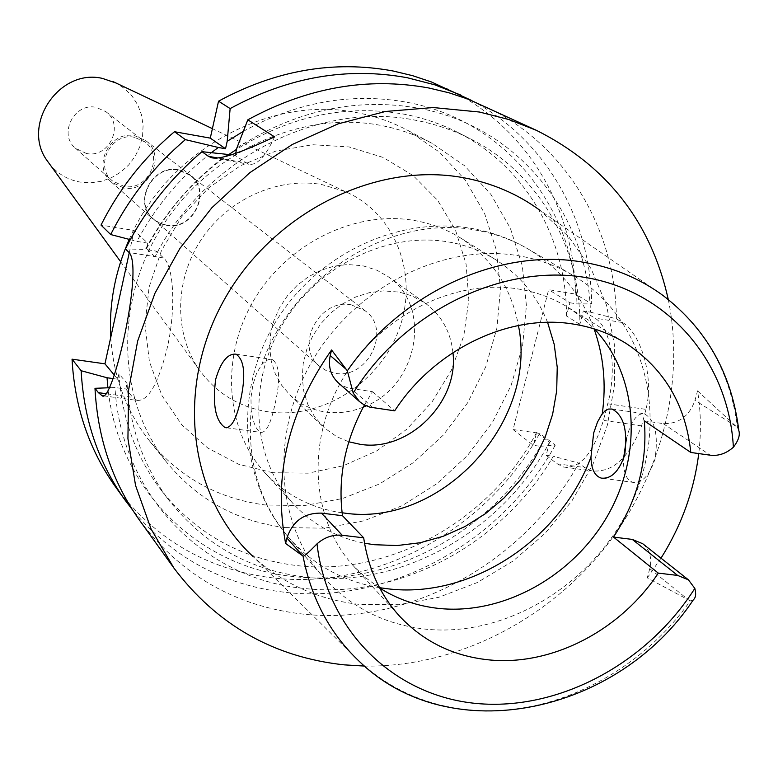 <?xml version="1.0" encoding="UTF-8"?>
<svg xmlns="http://www.w3.org/2000/svg" width="778" height="778" viewBox="0 0 778 778"><rect width="100%" height="100%" fill="white"/><g stroke="black" fill="none" stroke-linecap="round" stroke-linejoin="round"><path stroke-width="0.58" stroke-dasharray="3.89 2.92" d="M338.051 382.572L342.32 385.625L348.194 388.018L372.468 391.694L364.415 405.007M372.468 391.694L394.679 410.833M379.722 588.051L366.068 578.044L353.786 566.296C311.239 520.346 305.725 441.398 342.904 378.555C379.868 315.625 454.371 278.281 518.566 289.037C536.664 292.051 553.226 298.207 568.261 307.514L582.08 317.395L594.46 328.968M693.344 599.819L690.251 600.888C639.195 673.466 550.678 718.075 469.163 709.925C426.957 705.753 390.459 689.697 359.679 661.747L253.074 556.552C282.968 583.772 318.251 599.702 358.921 604.331L398.832 604.7L438.734 597.329L477.235 582.576L513.042 561.055L544.94 533.523L571.869 500.964L592.904 464.466L607.326 425.265L614.571 384.682L614.309 344.109L606.441 304.986L591.105 268.75L568.728 236.775L540 210.352L663.148 295.582C705.714 328.345 730.503 372.39 737.515 427.706L738.808 430.526M690.251 600.888L647.277 577.869L649.756 568.65C652.178 558.225 649.825 549.91 642.716 543.715M644.31 420.859L663.167 423.592C678.552 424.136 689.162 416.386 694.997 400.349L697.545 390.848C700.89 411.387 701.289 432.296 698.751 453.584M661.008 558.166L647.277 577.879M697.545 390.848L737.515 427.706M626.378 438.977L626.718 437.625C631.075 421.17 636.91 413.206 644.242 413.731C655.008 419.702 658.577 434.883 654.95 459.283C649.358 475.737 641.986 483.43 632.845 482.341C626.3 480.026 623.188 472.207 623.499 458.884M668.283 299.501C685.963 385.548 659.588 481.465 600.82 552.759C541.673 623.752 452.31 667.466 364.483 666.065M139.7 520.482C180.846 575 235.112 606.188 302.516 614.046C409.938 626.309 524.265 562.27 578.842 463.095L553.294 456.268C502.306 544.104 399.542 599.731 303.449 588.382C204.381 579.007 121.018 495.216 114.998 387.522L110.282 387.707M274.546 136.84C265.531 156.699 256.857 165.811 248.532 164.197L235.18 155.483L235.656 153.354M235.18 155.483L231.416 154.822M227.896 154.2C193.216 179.64 165.724 211.373 145.408 249.407L156.3 251.158L155.046 256.828C203.836 159.13 319.019 100.294 415.744 120.298C435.028 123.955 453.195 130.101 470.233 138.737C538.746 173.115 580.417 246.733 579.863 324.397L583.305 311.015L590.492 312.173C587.594 213.989 517.574 126.094 418.632 108.23C355.945 97.231 295.368 110.466 236.882 147.937M125.433 248.95L145.408 249.407M103.62 395.846L136.899 400.388C148.092 401.438 158.167 384.099 167.124 348.388C175.974 310.111 174.039 266.475 163.643 258.014L156.3 251.158M136.899 400.388L132.737 397.364L125.822 389.019L114.998 387.522M125.822 389.019L127.047 383.466C129.907 428.445 144.144 467.724 169.75 501.295C204.935 545.115 250.399 570.42 306.133 577.208C401.069 588.703 502.792 531.034 549.521 442.196L536.655 432.374L533.338 445.317L540.409 446.3C490.101 533.076 388.494 587.915 293.481 576.527C198.76 567.25 118.178 489.663 107.918 387.794M549.521 442.196L546.146 455.286L553.294 456.268M129.274 252.704L134.147 230.473L101.014 225.085M155.046 256.828L146.468 248.736L147.703 243.125L134.147 230.473M114.424 375.259L117.721 379.246L118.927 373.761L127.047 383.466M115.484 486.795C155.299 539.601 207.794 569.973 272.952 577.928C376.805 590.337 487.3 528.952 539.708 433.297L513.081 429.563L548.646 289.679L575.419 294.074C574.436 206.831 525.092 124.587 445.911 88.108M284.894 527.562C237.232 521.416 198.04 499.914 167.299 463.056C117.575 401.749 113.685 303.77 161.124 228.187C208.348 152.488 300.522 110.165 380.257 125.307C398.735 128.778 416.045 134.818 432.198 143.424L464.515 165.675L490.889 194.393L510.368 228.265L522.32 265.852L526.414 305.608L522.592 345.957L511.127 385.363L492.493 422.337L467.452 455.529L436.935 483.673L402.061 505.719L364.143 520.764L324.572 528.184L284.894 527.562M471.964 100.644C545.864 139.875 590.823 219.678 591.698 303.906L575.419 294.074M579.863 324.397L566.481 315.965L569.875 302.749L548.646 289.679M569.875 302.749L576.984 303.906L591.698 303.906M513.081 429.563L533.338 445.317M546.146 455.286L557.077 463.785L563.564 467.033C580.106 468.852 593.381 453.302 603.397 420.383L607.744 403.772C617.46 368.247 610.847 326.886 594.762 318.066L583.305 311.015M540.409 446.3L555.249 445.133L539.708 433.297M555.249 445.133C501.985 542.188 389.973 604.623 284.69 592.272C223.237 585.027 172.56 557.622 132.639 510.067M117.721 379.246L113.442 378.643M118.927 373.761C121.796 418.194 135.897 457.026 161.231 490.237C196.046 533.591 241.005 558.682 296.117 565.489C389.992 577.013 490.558 520.151 536.655 432.374M590.492 312.173L616.409 318.834L622.517 322.52C638.359 330.854 655.037 373.741 645.964 409.374L641.597 425.877C629.062 458.018 612.432 473.005 591.708 470.846L584.667 467.529L578.842 463.095M616.409 318.834C615.845 228.499 565.305 143.337 483.508 105.652M566.481 315.965C566.919 239.206 525.568 166.434 457.785 132.416C440.922 123.867 422.96 117.789 403.889 114.162C346.317 104.096 290.544 115.825 236.561 149.347M229.033 154.394C193.955 179.125 166.424 210.575 146.468 248.736M147.703 243.125L136.938 241.394C155.522 206.51 180.37 176.907 211.499 152.585M243.271 131.385C296.797 101.986 351.286 92.271 406.738 102.239C504.552 119.958 573.95 206.841 576.984 303.906M130.276 239.653L136.938 241.394M110.748 337.37C113.471 377.311 126.571 412.058 150.066 441.622C180.126 477.682 218.443 498.795 265.006 504.951L303.78 505.681L342.427 498.562L379.46 483.974L413.497 462.55L443.256 435.135L467.656 402.79L485.773 366.72L496.87 328.267L500.478 288.881L496.364 250.069L484.568 213.367L465.419 180.282L439.57 152.225L407.944 130.471C392.141 122.049 375.22 116.126 357.17 112.713C270.122 94.644 167.562 150.494 129.255 239.391M272.582 472.703L238.593 464.223L207.775 448.021L181.741 424.769L161.912 395.496L149.405 361.634L145.019 324.873L149.094 287.14L161.503 250.458L181.634 216.829L208.416 188.082L240.392 165.772L275.791 151.088L312.698 144.737L349.127 146.945L383.204 157.467L413.196 175.624L437.693 200.364L455.568 230.346L466.08 264.005L468.833 299.695L463.814 335.697L451.328 370.328L432.004 402.002L406.768 429.271L376.756 450.861L343.351 465.75L308.078 473.18L272.582 472.703M268.702 411.912C239.196 407.439 215.817 393.084 198.584 368.86C173.815 332.731 174.632 279.458 201.434 239.284C228.178 199.09 277.843 176.781 321.781 184.542L345.451 191.651C395.487 213.376 418.759 274.819 399.377 328.442C380.481 382.222 322.705 419.478 268.702 411.912M49.247 163.584C57.251 173.64 67.589 179.815 80.27 182.11L90.822 182.781L101.364 181.284L111.458 177.685L120.716 172.152L128.749 164.897L135.226 156.213L139.894 146.468L142.559 136.053L143.103 125.384L141.508 114.891L137.813 105.03L132.172 96.18L124.811 88.741L116.019 83.013M86.387 153.48L75.524 148.277C57.99 134.361 74.202 102.258 96.229 107.393L105.866 111.672C124.791 124.937 109.066 158.566 86.387 153.48M134.506 137.317C111.166 131.949 93.827 166.142 112.363 180.856L123.858 186.321C147.888 191.621 164.722 155.843 144.708 141.82L134.506 137.317M123.527 187.848L111.273 182.003C91.619 166.356 110.058 130.082 134.847 135.78L145.632 140.536C166.949 155.406 149.084 193.479 123.527 187.848M178.58 169.847C152.216 163.876 132.396 202.679 153.247 219.26L159.296 223.257L166.268 225.426C193.43 231.29 212.637 190.62 190.036 174.865L178.58 169.847M166.336 225.105L159.451 222.965L153.48 219.017C132.863 202.63 152.449 164.275 178.502 170.168L189.842 175.138C212.161 190.717 193.177 230.891 166.336 225.105M351.257 304.83C319.281 298.1 294.21 346.259 319.252 366.059L326.527 370.795L334.948 373.275C367.829 379.761 392.161 329.571 365.096 310.743L351.257 304.83M363.229 407.166C350.849 412.087 338.352 413.711 325.719 412.039C311.842 410.025 299.9 404.297 289.873 394.864L281.568 385.12L275.295 373.78L271.279 361.225L269.674 347.883L270.55 334.2L273.885 320.643L279.565 307.689L287.413 295.796L297.138 285.37L308.419 276.774L320.847 270.297L334.005 266.164L347.426 264.51L362.781 265.755L376.999 270.248L387.95 276.53C432.422 305.735 418.535 384.624 366.244 405.883M452.952 352.599C450.686 331.72 441.476 315.265 425.323 303.216L411.961 295.864L399.25 292.1L383.321 290.875L369.385 292.645L355.702 296.992L342.767 303.78L331.02 312.766L320.867 323.648L312.678 336.057L306.726 349.546L303.206 363.657L302.243 377.884L303.858 391.752L307.981 404.784L314.448 416.541L324.611 428.094L336.874 436.75L348.797 441.797M342.106 512.78C311.599 508.452 285.934 495.178 265.104 472.966C225.62 430.117 219.999 357.724 253.589 300.658C286.985 243.495 355.011 210.07 414.275 220.466C430.895 223.374 446.164 229.111 460.099 237.689C491.793 258.228 511.243 287.49 518.42 325.476M547.576 322.355C536.917 295.728 519.568 274.809 495.528 259.599C481.193 250.769 465.439 244.876 448.284 241.919C387.104 231.329 316.627 266.173 281.889 325.476C246.947 384.702 252.549 459.604 293.209 503.716C312.61 524.508 336.388 537.676 364.532 543.219M251.197 410.346L250.954 397.655L252.918 384.711L256.623 373.168L261.816 364.571C265.668 360.35 269.178 358.648 272.358 359.465C279.954 365.3 280.664 380.996 274.478 406.544C270.53 424.243 265.969 432.85 260.776 432.383C256.429 430.506 253.239 423.164 251.197 410.346C246.782 460.488 259.405 503.035 289.085 537.997L323.113 576.936C350.265 607.054 384.264 624.442 425.119 629.11C508.919 638.028 598.7 580.738 633.895 497.969C669.586 415.433 644.981 317.696 573.026 275.393C556.494 265.697 538.434 259.171 518.838 255.806C444.491 242.931 357.763 285.38 313.991 358.055C269.985 430.623 275.042 522.446 323.113 576.936M649.756 568.65L688.666 600.052M663.167 423.592L710.285 455.198M373.08 407.798L351.345 388.669M736.056 426.344L694.997 400.349M217.85 157.983L245.809 162.903M163.643 258.014L129.09 252.519M106.849 393.814L132.737 397.364M557.077 463.785L584.667 467.529M622.517 322.52L594.762 318.066M607.744 403.772L645.964 409.374M641.597 425.877L603.397 420.383M261.816 364.571C292.197 275.276 392.054 213.707 476.136 230.181C495.022 233.478 512.459 239.809 528.447 249.184C559.499 267.982 581.37 294.531 594.061 328.841M379.528 587.682C343.458 581.584 313.31 565.013 289.085 537.997C239.634 481.563 233.877 391.898 274.634 323.58C315.158 255.135 397.325 215.234 472.227 228.528C492.338 232.136 511.078 239.021 528.447 249.184L573.026 275.393M353.786 566.296L399.707 616.332M568.261 307.514L625.959 343.341M213.279 158.002L248.532 164.197M161.231 490.237L169.75 501.295M563.564 467.033L591.708 470.846M457.785 132.416L470.233 138.737M150.066 441.622L167.299 463.056M407.944 130.471L432.198 143.424M212.404 128.652L345.451 191.651M120.648 261.729L198.584 368.86M75.524 148.277L112.363 180.856M105.866 111.672L144.708 141.82M111.273 182.003L153.247 219.26M145.632 140.536L190.036 174.865M153.48 219.017L319.252 366.059M189.842 175.138L365.096 310.743M289.873 394.864L323.026 426.636M387.95 276.53L425.323 303.216M265.104 472.966L293.209 503.716M460.099 237.689L495.528 259.599M226.534 427.783L260.776 432.383M603.31 478.373L632.845 482.341M612.062 409.034L644.242 413.731M236.045 354.165L272.358 359.465"/><path stroke-width="1.17" d="M364.415 405.007C344.936 441.233 337.633 478.13 342.485 515.707L321.489 513.13C304.217 512.78 292.693 521.085 286.897 538.055L285.614 543.472C272.932 476.311 288.249 411.815 331.564 349.974L330.232 355.565C328.024 366.487 330.631 375.482 338.051 382.572L359.504 401.594L353.212 393.065L347.338 370.795L331.564 349.974M342.485 515.707L363.696 537.831C368.189 568.679 380.189 594.849 399.707 616.332C423.397 641.442 452.767 655.912 487.816 659.763C550.863 666.697 620.202 630.87 658.285 573.114L677.667 575.438L688.423 579.824L642.716 543.715L632.281 539.417L613.511 537.083C637.347 500.555 647.617 461.811 644.31 420.859L690.806 452.465C685.797 404.891 664.179 368.519 625.959 343.341C610.302 333.655 593.001 327.266 574.076 324.193C510.232 313.164 434.688 348.972 394.679 410.833L369.861 407.147L363.861 404.706L359.504 401.594M594.46 328.968C638.193 375.628 642.998 453.175 608.26 514.579C573.619 576.051 503.21 615.447 438.179 608.367C416.901 605.974 397.412 599.206 379.722 588.051M363.696 537.831L342.223 535.264C332.994 534.389 324.582 537.248 317.006 543.851C308.516 552.652 303.858 556.727 303.021 556.066L286.897 538.055M688.423 579.824L694.832 588.411C696.281 593.935 695.785 597.737 693.344 599.819C617.936 713.766 450.783 749.856 359.679 661.747C330.173 634.021 311.288 598.797 303.021 556.066M540 210.352C517.477 193.858 491.949 182.976 463.406 177.695C374.821 161.231 271.221 213.493 223.218 301.611C174.807 389.554 189.433 498.008 253.074 556.552M285.614 543.472L301.874 555.239M240.237 401.798C246.033 375.949 244.642 360.078 236.045 354.165C227.594 353.416 220.787 361.838 215.642 379.44C212.423 405.007 215.574 421.063 225.105 427.589C231.076 428.279 236.123 419.682 240.237 401.798M613.511 537.083L658.285 573.114M698.751 453.584C694.093 490.617 681.509 525.481 661.008 558.166M690.806 452.465L710.285 455.198C718.6 456.141 726.292 453.486 733.382 447.224C738.458 440.572 740.277 434.999 738.808 430.526C731.942 374.13 706.716 329.143 663.148 295.582C640.012 278.602 613.638 267.525 584.025 262.351C501.149 247.151 402.148 291.361 347.338 370.795M623.499 458.884L626.378 438.977M364.483 666.065L344.09 664.85C273.584 657.167 216.838 624.89 173.864 567.998L151.078 529.001L135.557 485.472L127.932 438.675L128.594 390.021L137.657 341.027L154.939 293.277L179.951 248.347L211.898 207.716L249.757 172.726L292.265 144.494L338.002 123.887L385.46 111.478L433.122 107.539L479.491 112.032L508.793 119.511L536.548 130.393C607.132 165.928 651.05 222.294 668.283 299.501M110.282 387.707L94.984 388.31L98.407 392.657L101.967 395.623C112.12 406.145 143.979 267.885 129.09 252.519L125.433 248.95C144.329 211.392 169.847 178.969 201.988 151.681L208.368 156.32L211.383 157.662C219.24 160.005 240.295 153.072 274.546 136.84L247.812 119.822C307.32 87.399 367.693 76.798 428.941 88.011L449.071 92.815L468.521 99.292L536.548 130.393M94.984 388.31C97.629 438.306 112.538 482.36 139.7 520.482L173.864 567.998M235.656 153.354L236.882 147.937L247.812 119.822M231.416 154.822L201.988 151.681M114.424 375.259L104.952 363.832L129.274 252.704M130.276 239.653L110.7 234.548L101.014 225.085C119.112 189.005 143.599 157.885 174.476 131.715L210.284 138.124L218.54 101.189C275.772 70.137 333.966 60.071 393.133 71.002L412.603 75.67L431.411 81.953L471.964 100.644M104.952 363.832L72.043 359.173C74.707 407.351 89.188 449.898 115.484 486.795L125.093 500.157C98.446 462.774 83.8 419.634 81.145 370.727L72.043 359.173M210.284 138.124L225.513 148.744L227.195 141.295L230.142 108.58L218.54 101.189M230.142 108.58C288.278 76.983 347.338 66.704 407.341 77.751L434.785 84.821L460.829 95.072M132.639 510.067L125.093 500.157M113.442 378.643L107.033 377.748L81.145 370.727M107.918 387.794L107.033 377.748M236.561 149.347L229.033 154.394M225.513 148.744L218.317 147.47L211.499 152.585M227.195 141.295L243.271 131.385M110.7 234.548C129.109 197.884 154.005 166.239 185.388 139.632L218.317 147.47M174.476 131.715L185.388 139.632M129.255 239.391C115.105 271.347 108.939 304.004 110.748 337.37M116.019 83.013L102.424 78.403C58.71 68.075 20.578 125.832 47.565 161.27L49.247 163.584M366.244 405.883L363.229 407.166M348.797 441.797L360.156 444.306C408.421 452.358 459.108 402.119 452.952 352.599M518.42 325.476C538.639 422.454 440.523 528.009 343.565 512.965L342.106 512.78M364.532 543.219L374.111 544.697L397.111 545.553L420.285 542.723L443.1 536.324L465.03 526.521L485.569 513.577L504.241 497.784L520.628 479.52L534.36 459.214L545.106 437.314L552.613 414.334L556.698 390.799L557.233 367.255L554.179 344.255L547.576 322.355M590.959 457.075C591.241 468.988 594.655 475.99 601.2 478.091C611.197 479.209 619.016 471.536 624.666 455.081C627.924 430.545 623.713 415.199 612.043 409.034L608.406 409.063L604.905 410.998L601.55 414.849L597.504 422.065L593.682 432.947L590.959 457.075C560.306 540.029 470.389 599.157 387.551 588.781L379.528 587.682M321.489 513.13L342.223 535.264M694.832 588.411C646.839 663.653 558.604 711.092 476.574 703.487C394.66 695.96 327.071 631.522 317.006 543.851M677.667 575.438L632.281 539.417M353.212 393.065C404.181 310.957 502.559 263.256 586.058 277.59C669.732 291.721 728.821 363.102 733.382 447.224M330.232 355.565L346.298 369.414M208.368 156.32L217.85 157.983M98.407 392.657L106.849 393.814M594.061 328.841C603.66 355.847 606.393 384.206 602.25 413.896M211.383 157.662L213.279 158.002M101.967 395.623L103.62 395.846M113.442 81.787L212.404 128.652M47.565 161.27L120.648 261.729M225.105 427.589L226.534 427.783M601.2 478.091L603.31 478.373"/></g></svg>
